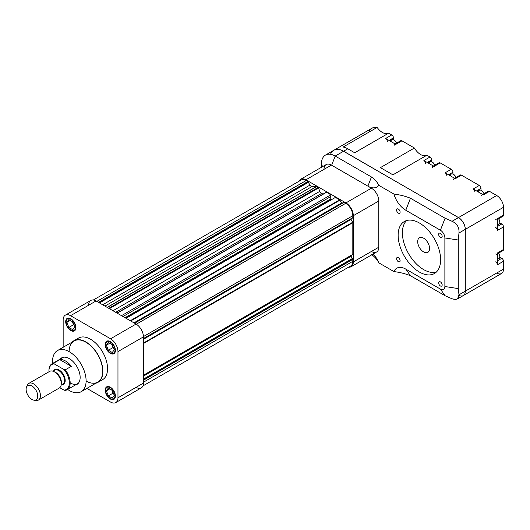 <?xml version="1.0" encoding="UTF-8"?>
<svg xmlns="http://www.w3.org/2000/svg" width="530" height="530" viewBox="0 0 530 530"><rect width="100%" height="100%" fill="white"/><g stroke="black" fill="none" stroke-linecap="round" stroke-linejoin="round"><path stroke-width="0.79" d="M115.798 402.581A10.454 6.035 -120 0 0 117.965 397.798A10.454 6.035 -120 0 1 110.571 402.065L86.893 388.397L110.571 402.065A10.454 6.035 -120 0 0 115.798 402.581L141.285 387.867A10.454 6.035 -120 0 0 143.451 383.084L143.451 336.868A10.454 6.035 -120 0 0 136.058 324.069L96.043 300.96A10.454 6.035 -120 0 0 90.816 300.444L65.322 315.158A10.454 6.035 -120 0 0 63.156 319.948L63.156 347.289L63.156 319.948A10.454 6.035 -120 0 1 70.55 315.681L96.043 300.96A10.454 6.035 -120 0 0 88.649 305.227M136.058 387.35A10.454 6.035 -120 0 0 143.451 383.084L117.965 397.798L117.965 351.589L117.965 397.798L143.451 383.084L143.451 336.868A10.454 6.035 -120 0 0 136.058 324.069L96.043 300.96L70.55 315.681A10.454 6.035 -120 0 0 65.322 315.158M117.965 351.589L143.451 336.868L117.965 351.589A10.454 6.035 -120 0 0 110.571 338.783L136.058 324.069L110.571 338.783L70.55 315.681L110.571 338.783A10.454 6.035 -120 0 1 117.965 351.589M105.218 390.146A7.208 4.16 -120 0 0 112.864 399.66A7.208 4.16 -120 0 0 112.864 389.464A7.208 4.16 -120 0 0 105.218 390.146A7.208 4.16 -120 0 0 108.365 397.401A7.208 4.16 -120 0 0 113.924 399.335A7.208 4.16 -120 0 0 115.414 396.029A7.208 4.16 -120 0 0 112.267 388.775A7.208 4.16 -120 0 0 106.709 386.847A7.208 4.16 -120 0 0 105.218 390.146M65.707 321.71A7.208 4.16 -120 0 0 73.352 331.224A7.208 4.16 -120 0 0 73.352 321.028A7.208 4.16 -120 0 0 65.707 321.71A7.208 4.16 -120 0 0 68.854 328.971A7.208 4.16 -120 0 0 74.412 330.899A7.208 4.16 -120 0 0 75.903 327.6A7.208 4.16 -120 0 0 72.756 320.345A7.208 4.16 -120 0 0 67.204 318.411A7.208 4.16 -120 0 0 65.707 321.71M105.218 344.526A7.208 4.16 -120 0 0 112.864 354.033A7.208 4.16 -120 0 0 112.864 343.837A7.208 4.16 -120 0 0 105.218 344.526A7.208 4.16 -120 0 0 108.365 351.781A7.208 4.16 -120 0 0 113.924 353.709A7.208 4.16 -120 0 0 115.414 350.409A7.208 4.16 -120 0 0 112.267 343.155A7.208 4.16 -120 0 0 106.709 341.221A7.208 4.16 -120 0 0 105.218 344.526M100.011 380.639A24.035 13.873 -120 0 0 102.575 351.933A24.035 13.873 -120 0 0 76.439 339.803M97.904 382.382L102.575 379.685A24.035 13.873 -120 0 0 107.557 368.681A24.035 13.873 -120 0 0 97.063 344.5A24.035 13.873 -120 0 0 78.546 338.06L73.869 340.757A24.035 13.873 -120 0 0 72.126 342.108A24.035 13.873 -120 0 1 97.904 354.63A24.035 13.873 -120 0 1 95.857 383.216A24.035 13.873 -120 0 0 97.904 382.382A24.035 13.873 -120 0 0 102.88 371.384A24.035 13.873 -120 0 0 92.392 347.196A24.035 13.873 -120 0 0 73.869 340.757M86.099 381.07A23.731 13.7 -120 0 0 102.668 371.179A23.731 13.7 -120 0 0 85.959 342.234A23.731 13.7 -120 0 0 69.105 351.642M81.183 391.69L97.752 382.123A23.731 13.7 -120 0 0 102.668 371.258A23.731 13.7 -120 0 0 92.306 347.375A23.731 13.7 -120 0 0 74.021 341.015L57.452 350.582A23.731 13.7 -120 0 0 52.536 361.447A23.731 13.7 -120 0 0 52.622 363.434A23.731 13.7 -120 0 1 52.536 361.447A23.731 13.7 -120 0 1 69.88 352.092A23.731 13.7 -120 0 1 86.065 382.097A23.731 13.7 -120 0 1 67.641 389.451A23.731 13.7 -120 0 0 81.183 391.69A23.731 13.7 -120 0 0 86.099 380.825A23.731 13.7 -120 0 0 75.744 356.942A23.731 13.7 -120 0 0 57.452 350.582M75.32 385.018A15.324 8.844 -120 0 0 76.976 366.714A15.324 8.844 -120 0 0 60.301 359.002A15.324 8.844 -120 0 1 61.659 357.869A15.324 8.844 -120 0 1 73.465 361.97A15.324 8.844 -120 0 1 80.149 377.393A15.324 8.844 -120 0 1 76.976 384.402A15.324 8.844 -120 0 1 75.32 385.018M62.096 357.644A15.324 8.844 -120 0 0 61.149 358.512A15.324 8.844 -120 0 1 62.096 357.644M76.168 384.528A15.324 8.844 -120 0 0 77.393 384.137A15.324 8.844 -120 0 1 76.168 384.528M48.945 371.802A14.423 8.328 -120 0 1 48.926 371.139A14.423 8.328 -120 0 1 54.186 363.871L53.782 363.149A15.019 8.672 -120 0 0 52.039 363.772L62.659 357.637A15.019 8.672 -120 0 1 63.633 357.207A15.019 8.672 -120 0 0 60.725 359.585M70.165 382.912A15.019 8.672 -120 0 0 78.539 383.024A15.019 8.672 -120 0 1 77.678 383.654L67.058 389.788A15.019 8.672 -120 0 0 65.309 369.801L64.057 369.569A14.423 8.328 -120 0 1 69.317 382.912A14.423 8.328 -120 0 1 64.057 390.173L65.309 390.405A15.019 8.672 -120 0 0 67.058 389.788M114.99 350.164A6.612 3.816 -120 0 0 112.102 343.513A6.612 3.816 -120 0 0 107.014 341.744A6.612 3.816 -120 0 0 105.642 344.772A6.612 3.816 -120 0 0 108.524 351.417A6.612 3.816 -120 0 0 113.619 353.192A6.612 3.816 -120 0 0 114.99 350.164M112.28 352.523L114.241 349.734L112.28 344.672L108.352 342.406L106.391 345.202L108.352 350.257L112.28 352.523L114.241 349.734L112.28 344.672L108.352 342.406L106.391 345.202L108.352 350.257L112.28 352.523M105.642 344.772A6.612 3.816 -120 0 0 112.651 353.49A6.612 3.816 -120 0 0 112.651 344.142A6.612 3.816 -120 0 0 105.642 344.772M75.479 327.354A6.612 3.816 -120 0 0 72.597 320.703A6.612 3.816 -120 0 0 67.502 318.934A6.612 3.816 -120 0 0 66.131 321.955A6.612 3.816 -120 0 0 69.019 328.607A6.612 3.816 -120 0 0 74.107 330.382A6.612 3.816 -120 0 0 75.479 327.354M72.769 329.713L74.73 326.924L72.769 321.862L68.84 319.597L66.879 322.392L68.84 327.447L72.769 329.713L74.73 326.924L72.769 321.862L68.84 319.597L66.879 322.392L68.84 327.447L72.769 329.713M66.131 321.955A6.612 3.816 -120 0 0 73.14 330.68A6.612 3.816 -120 0 0 73.14 321.332A6.612 3.816 -120 0 0 66.131 321.955M114.99 395.784A6.612 3.816 -120 0 0 112.102 389.133A6.612 3.816 -120 0 0 107.014 387.364A6.612 3.816 -120 0 0 105.642 390.391A6.612 3.816 -120 0 0 108.524 397.043A6.612 3.816 -120 0 0 113.619 398.812A6.612 3.816 -120 0 0 114.99 395.784M112.28 398.149L114.241 395.353L112.28 390.299L108.352 388.033L106.391 390.822L108.352 395.883L112.28 398.149L114.241 395.353L112.28 390.299L108.352 388.033L106.391 390.822L108.352 395.883L112.28 398.149M105.642 390.391A6.612 3.816 -120 0 0 112.651 399.11A6.612 3.816 -120 0 0 112.651 389.762A6.612 3.816 -120 0 0 105.642 390.391M109.789 388.861L106.391 390.822L109.789 388.861M113.029 393.18L108.352 395.883L113.029 393.18L113.506 393.459L111.797 390.02L113.029 393.18M70.278 320.425L66.879 322.392L70.278 320.425M73.518 324.751L68.84 327.447L73.518 324.751L73.995 325.022L72.292 321.591L73.518 324.751M109.789 343.241L106.391 345.202L109.789 343.241M113.029 347.561L108.352 350.257L113.029 347.561L113.506 347.839L111.797 344.401L113.029 347.561M133.957 322.856L341.565 202.997L339.935 200.174A0.603 0.344 -120 0 0 339.637 199.856L335.41 197.418L126.054 318.291M331.078 199.923L330.25 199.247L330.25 196.869M122.993 316.523L330.866 196.511L330.866 194.795L326.546 192.297A0.603 0.344 -120 0 0 326.149 192.39M121.509 315.668L330.866 194.795M323.101 194.086A33.648 19.424 -120 0 0 321.564 193.47A2.405 1.385 -120 0 1 321.253 193.324A2.405 1.385 -120 0 1 319.742 191.376L318.537 187.938A0.603 0.344 -120 0 0 318.152 187.454L316.662 186.593A0.603 0.344 -120 0 0 316.47 186.534L311.938 186.586A2.405 1.385 -120 0 1 311.163 186.355A2.405 1.385 -120 0 1 309.964 185.083L308.374 182.333A0.603 0.344 -120 0 1 308.288 182.148A0.603 0.344 -120 0 0 307.877 181.518L306.161 180.531A10.096 5.83 -120 0 0 301.119 180.034L93.34 299.993M99.269 302.822L308.288 182.148M98.507 302.385L307.864 181.512A0.603 0.344 -120 0 0 307.864 181.512M142.941 385.906L350.721 265.947A10.096 5.83 -120 0 0 352.814 261.323L352.814 259.362A0.603 0.344 -120 0 0 352.476 258.68L143.451 379.354M143.451 380.235L352.814 259.362M143.451 379.122L352.357 258.514A0.603 0.344 -120 0 0 352.476 258.68M352.357 258.514L351.059 256.262A0.603 0.344 -120 0 1 351.052 255.573M352.688 254.625L143.451 375.425L352.688 254.625A0.603 0.344 -120 0 0 352.814 254.354L352.814 222.673A0.603 0.344 -120 0 0 352.688 222.256L351.059 219.44A0.603 0.344 -120 0 1 350.933 218.963M352.476 217.963A0.603 0.344 -120 0 0 352.814 217.664L352.814 215.703A10.096 5.83 -120 0 0 345.673 203.341L343.977 202.361A0.603 0.344 -120 0 0 343.546 202.5M143.451 338.537L352.814 217.664M134.613 323.234L343.977 202.361M341.565 202.997A0.603 0.344 -120 0 0 341.91 203.334M300.682 179.279L326.175 164.558A10.454 6.035 60 0 1 331.402 165.082L305.909 179.796A10.454 6.035 60 0 0 299.033 181.24A10.454 6.035 60 0 1 300.682 179.279A10.454 6.035 60 0 1 305.909 179.796L345.931 202.904A10.454 6.035 60 0 1 353.318 215.703L353.318 261.913A10.454 6.035 60 0 1 351.158 266.703A10.454 6.035 60 0 1 348.634 267.153A10.454 6.035 60 0 0 353.318 261.913L378.811 247.199A10.454 6.035 60 0 1 376.644 251.982L351.158 266.703M324.009 169.348A10.454 6.035 60 0 1 331.402 165.082L371.417 188.183L345.931 202.904A10.454 6.035 60 0 1 353.318 215.703L353.318 261.913L378.811 247.199A10.454 6.035 60 0 1 371.417 251.465M331.402 165.082L305.909 179.796L345.931 202.904L371.417 188.183A10.454 6.035 60 0 1 378.811 200.989L353.318 215.703L378.811 200.989L378.811 247.199L378.811 200.989A10.454 6.035 60 0 0 371.417 188.183L331.402 165.082M417.686 241.634A8.414 4.856 60 0 1 419.422 237.778A8.414 4.856 60 0 1 425.908 240.03A8.414 4.856 60 0 1 429.578 248.497A8.414 4.856 60 0 1 427.836 252.346A8.414 4.856 60 0 1 421.357 250.094A8.414 4.856 60 0 1 417.686 241.634M396.599 258.647A2.484 1.431 60 0 1 397.116 257.507A2.484 1.431 60 0 1 399.024 258.17A2.484 1.431 60 0 1 400.11 260.674A2.484 1.431 60 0 1 399.593 261.807A2.484 1.431 60 0 1 397.685 261.144A2.484 1.431 60 0 1 396.599 258.647M396.599 210.079A2.484 1.431 60 0 1 397.116 208.946A2.484 1.431 60 0 1 399.024 209.608A2.484 1.431 60 0 1 400.11 212.106A2.484 1.431 60 0 1 399.593 213.245A2.484 1.431 60 0 1 397.685 212.583A2.484 1.431 60 0 1 396.599 210.079M438.654 282.927A2.484 1.431 60 0 1 439.171 281.788A2.484 1.431 60 0 1 441.086 282.45A2.484 1.431 60 0 1 442.166 284.954A2.484 1.431 60 0 1 441.656 286.087A2.484 1.431 60 0 1 439.741 285.425A2.484 1.431 60 0 1 438.654 282.927M438.654 234.359A2.484 1.431 60 0 1 439.171 233.227A2.484 1.431 60 0 1 441.086 233.889A2.484 1.431 60 0 1 442.166 236.393A2.484 1.431 60 0 1 441.656 237.526A2.484 1.431 60 0 1 439.741 236.864A2.484 1.431 60 0 1 438.654 234.359M419.382 222.991A30.038 17.344 60 0 1 439.006 249.458A30.038 17.344 60 0 1 434.401 273.533A30.038 17.344 60 0 1 419.382 272.042A30.038 17.344 60 0 1 399.759 245.576A30.038 17.344 60 0 1 404.363 221.5A30.038 17.344 60 0 1 419.382 222.991M406.636 220.533A30.038 17.344 -120 0 0 404.635 245.065A30.038 17.344 -120 0 0 423.629 269.591A30.038 17.344 -120 0 0 436.375 272.042A30.038 17.344 -120 0 1 423.629 269.591A30.038 17.344 -120 0 1 404.635 245.065A30.038 17.344 -120 0 1 406.636 220.533M429.578 248.497A8.414 4.856 60 0 1 420.654 249.292A8.414 4.856 60 0 1 420.654 237.4A8.414 4.856 60 0 1 429.578 248.497M368.787 132.235A19.524 11.276 60 0 1 377.128 127.419A19.524 11.276 60 0 0 372.02 128.2L333.827 150.255A19.524 11.276 60 0 0 333.807 150.268A19.524 11.276 60 0 1 343.592 151.222L458.51 217.565A9.613 5.552 60 0 1 465.307 229.344L465.307 291.149L503.5 269.101L503.5 261.25A2.405 1.385 -120 0 0 501.797 258.309L499.803 257.156A4.81 2.776 -120 0 0 499.803 257.156A4.81 2.776 -120 0 0 499.803 257.156L501.797 258.309L497.385 260.859L501.797 258.309A2.405 1.385 -120 0 1 503.5 261.25L503.5 269.101A9.613 5.552 60 0 1 496.703 273.029M394.148 145.333A2.405 1.385 60 0 1 395.844 144.352L385.648 138.469L391.769 134.931A2.405 1.385 -120 0 1 393.465 137.88L393.465 139.695A4.81 2.776 -120 0 0 393.465 139.728A4.81 2.776 -120 0 1 393.465 139.695L393.465 137.88A2.405 1.385 -120 0 0 391.769 134.931L388.669 133.143A12.614 7.287 60 0 1 382.421 132.48A12.614 7.287 60 0 1 377.128 127.419L343.142 147.035A19.524 11.276 60 0 1 347.799 148.791A19.524 11.276 60 0 0 343.142 147.035L377.128 127.419A12.614 7.287 60 0 0 388.669 133.143L391.769 134.931L385.648 138.469L395.844 144.352L401.965 140.821L414.414 148.009L380.427 167.632L392.916 174.84L426.902 155.217L430.002 157.012A2.405 1.385 -120 0 1 431.705 159.954L431.705 161.769A4.81 2.776 -120 0 0 431.705 161.802A4.81 2.776 -120 0 1 431.705 161.769L431.705 159.954A2.405 1.385 -120 0 0 430.002 157.012L426.902 155.217A12.614 7.287 60 0 1 414.414 148.009L401.965 140.821A2.405 1.385 -120 0 0 400.263 141.801M432.381 167.407A2.405 1.385 60 0 1 434.083 166.427L423.887 160.544L430.002 157.012L423.887 160.544L434.083 166.427L440.198 162.895L451.249 169.275A2.405 1.385 -120 0 1 452.945 172.217L452.945 174.032A4.81 2.776 -120 0 0 452.945 174.065A4.81 2.776 -120 0 1 452.945 174.032L452.945 172.217A2.405 1.385 -120 0 0 451.249 169.275L440.198 162.895A2.405 1.385 -120 0 0 438.502 163.876M453.627 179.67A2.405 1.385 60 0 1 455.323 178.69L445.127 172.806L451.249 169.275L445.127 172.806L455.323 178.69L461.444 175.158L479.286 185.46A2.405 1.385 -120 0 1 480.982 188.402L480.982 190.217A4.81 2.776 -120 0 0 480.982 190.257A4.81 2.776 -120 0 1 480.982 190.217L480.982 188.402A2.405 1.385 -120 0 0 479.286 185.46L461.444 175.158A2.405 1.385 -120 0 0 459.742 176.139M481.664 195.861A2.405 1.385 60 0 1 483.36 194.881L473.164 188.991L479.286 185.46L473.164 188.991L483.36 194.881L489.481 191.35L496.703 195.517L489.481 191.35A2.405 1.385 -120 0 0 487.779 192.33M333.827 150.255A19.524 11.276 60 0 1 343.592 151.222L458.51 217.565L496.703 195.517A9.613 5.552 60 0 1 503.5 207.29L503.5 215.14L497.385 218.671L497.385 230.444L503.5 226.913A2.405 1.385 -120 0 0 501.797 223.971L499.803 222.819A4.81 2.776 -120 0 1 499.777 222.799A4.81 2.776 -120 0 0 499.803 222.819L501.797 223.971L497.385 226.522L501.797 223.971A2.405 1.385 -120 0 1 503.5 226.913L503.5 249.478L497.385 253.009L497.385 264.788L503.5 261.25L497.385 264.788L497.385 253.009A2.405 1.385 60 0 1 495.683 253.989M501.797 216.121A2.405 1.385 -120 0 0 503.5 215.14L497.385 218.671L497.385 230.444A2.405 1.385 60 0 0 495.683 227.502A2.405 1.385 60 0 1 497.385 230.444L503.5 226.913L503.5 249.478L497.385 253.009A2.405 1.385 60 0 1 496.882 254.108M501.797 250.458A2.405 1.385 -120 0 0 503.5 249.478A2.405 1.385 -120 0 1 503.003 250.577L497.385 253.824M396.778 142.974L396.778 142.974A4.81 2.776 -120 0 0 396.791 142.994A4.81 2.776 -120 0 1 396.778 142.974L396.394 142.755L396.778 142.974M330.554 154.303A19.524 11.276 60 0 1 343.553 151.249L335.212 156.059A19.524 11.276 -120 0 0 325.447 155.091L333.787 150.281A19.524 11.276 60 0 1 343.553 151.249L458.47 217.591A9.613 5.552 60 0 1 465.267 229.364L465.267 291.175L458.973 294.806C459.397 298.854 457.092 300.185 452.057 298.801L445.074 295.72L440.41 289.089L405.788 269.101L410.445 275.732L445.074 295.72L440.41 289.089L405.788 269.101A18.027 10.408 60 0 0 393.929 271.579L378.804 262.847A18.027 10.408 60 0 0 373.286 253.923A18.027 10.408 60 0 1 378.804 262.847C377.373 259.74 374.915 256.951 371.45 254.493C374.915 256.951 377.373 259.74 378.804 262.847L393.929 271.579C399.978 272.34 405.483 273.725 410.445 275.732L445.074 295.72L452.057 298.801L455.436 299.404M371.45 176.98L335.212 156.059L331.654 165.227L367.893 186.149A18.027 10.408 -120 0 0 378.804 185.334C377.36 182.221 374.909 179.438 371.45 176.98L367.893 186.149A18.027 10.408 -120 0 0 378.804 185.334C377.36 182.221 374.909 179.438 371.45 176.98L335.212 156.059L331.654 165.227L367.893 186.149L371.45 176.98M393.929 194.066L378.804 185.334L393.929 194.066A18.027 10.408 -120 0 0 405.788 210.238L440.41 230.225A6.307 3.644 60 0 1 444.875 237.95L444.875 286.518A6.307 3.644 60 0 1 440.41 289.089A6.307 3.644 60 0 0 444.875 286.518L458.278 288.592L458.278 240.024L458.973 232.995C459.404 227.509 457.099 223.607 452.057 221.295L445.074 218.214L410.445 198.227C405.47 196.213 399.964 194.828 393.929 194.066A18.027 10.408 -120 0 0 405.788 210.238L440.41 230.225A6.307 3.644 60 0 1 444.875 237.95L444.875 286.518L458.278 288.592L458.278 240.024L444.875 237.95L458.278 240.024L458.973 232.995C459.404 227.509 457.099 223.607 452.057 221.295L445.074 218.214L410.445 198.227L405.788 210.238L410.445 198.227C405.47 196.213 399.964 194.828 393.929 194.066M325.447 155.091A19.524 11.276 -120 0 0 321.405 164.028A19.524 11.276 -120 0 1 335.212 156.059L343.553 151.249L458.47 217.591L452.057 221.295L458.47 217.591A9.613 5.552 60 0 1 465.267 229.364L458.973 232.995L465.267 229.364L465.267 291.175A9.613 5.552 60 0 1 463.273 295.574L457.589 298.86L458.973 294.806L458.278 288.592L458.973 294.806L465.267 291.175A9.613 5.552 60 0 1 459.086 295.422M321.405 164.028L321.405 167.314L321.405 164.028L322.604 166.619L321.405 164.028M445.074 218.214L440.41 230.225L445.074 218.214M400.11 260.674A2.484 1.431 60 0 1 397.474 260.906A2.484 1.431 60 0 1 397.474 257.394A2.484 1.431 60 0 1 400.11 260.674M400.11 212.106A2.484 1.431 60 0 1 397.474 212.344A2.484 1.431 60 0 1 397.474 208.833A2.484 1.431 60 0 1 400.11 212.106M442.166 284.954A2.484 1.431 60 0 1 439.536 285.186A2.484 1.431 60 0 1 439.536 281.675A2.484 1.431 60 0 1 442.166 284.954M442.166 236.393A2.484 1.431 60 0 1 439.536 236.625A2.484 1.431 60 0 1 439.536 233.114A2.484 1.431 60 0 1 442.166 236.393M419.382 272.042A30.038 17.344 60 0 1 400.985 224.634A30.038 17.344 60 0 1 437.78 245.874A30.038 17.344 60 0 1 419.382 272.042M393.929 271.579A18.027 10.408 60 0 1 405.788 269.101L410.445 275.732C405.483 273.725 399.978 272.34 393.929 271.579M463.319 295.555L501.506 273.5A9.613 5.552 60 0 0 503.5 269.101L465.307 291.149A9.613 5.552 60 0 1 463.293 295.568A9.613 5.552 60 0 0 463.319 295.555A9.613 5.552 60 0 0 465.307 291.149L465.307 229.344A9.613 5.552 60 0 0 458.51 217.565L496.703 195.517A9.613 5.552 60 0 1 503.5 207.29L465.307 229.344L503.5 207.29L503.5 215.14A2.405 1.385 -120 0 1 503.003 216.24L497.385 219.486M347.799 148.791L343.592 151.222L347.799 148.791L354.676 152.766L388.669 133.143L354.676 152.766L347.799 148.791M380.427 167.632L392.916 174.84L426.902 155.217A12.614 7.287 60 0 1 420.654 154.555A12.614 7.287 60 0 1 414.414 148.009L380.427 167.632M385.648 138.469A2.405 1.385 60 0 1 387.35 141.411A2.405 1.385 60 0 0 385.648 138.469M393.465 137.88L389.046 140.43L393.465 137.88M394.645 144.233A2.405 1.385 60 0 1 395.844 144.352L401.965 140.821A2.405 1.385 -120 0 0 400.766 140.702L395.142 143.948M473.164 188.991A2.405 1.385 60 0 1 474.867 191.94A2.405 1.385 60 0 0 473.164 188.991M480.982 188.402L476.563 190.959L480.982 188.402M482.161 194.762A2.405 1.385 60 0 1 483.36 194.881L489.481 191.35A2.405 1.385 -120 0 0 488.276 191.231L482.658 194.477M445.127 172.806A2.405 1.385 60 0 1 446.83 175.748A2.405 1.385 60 0 0 445.127 172.806M452.945 172.217L448.526 174.768L452.945 172.217M454.124 178.57A2.405 1.385 60 0 1 455.323 178.69L461.444 175.158A2.405 1.385 -120 0 0 460.239 175.039L454.621 178.285M423.887 160.544A2.405 1.385 60 0 1 425.583 163.485A2.405 1.385 60 0 0 423.887 160.544M431.705 159.954L427.286 162.505L431.705 159.954M432.877 166.307A2.405 1.385 60 0 1 434.083 166.427L440.198 162.895A2.405 1.385 -120 0 0 438.999 162.776L433.381 166.022M495.683 261.84A2.405 1.385 60 0 1 497.385 264.788A2.405 1.385 60 0 0 495.683 261.84M496.882 219.771A2.405 1.385 60 0 0 497.385 218.671A2.405 1.385 60 0 1 495.683 219.652M499.803 256.374A3.842 2.219 -120 0 1 499.803 256.513A3.842 2.219 -120 0 0 498.624 253.108A3.842 2.219 -120 0 1 499.803 256.374L499.803 256.666A4.207 2.431 -120 0 0 498.558 253.148A4.207 2.431 -120 0 1 498.935 258.594L497.385 259.488M497.385 258.64A4.207 2.431 -120 0 0 499.803 256.666M499.803 222.03A3.842 2.219 -120 0 1 499.803 222.176A3.842 2.219 -120 0 0 498.624 218.764A3.842 2.219 -120 0 1 499.803 222.03L499.803 222.328A4.207 2.431 -120 0 0 498.558 218.81A4.207 2.431 -120 0 1 498.935 224.25L497.385 225.151M497.385 224.303A4.207 2.431 -120 0 0 499.803 222.328M394.148 140.086L393.889 139.94A4.207 2.431 -120 0 1 396.48 143.173A4.207 2.431 -120 0 0 393.889 139.94L394.148 140.086A3.842 2.219 -120 0 1 396.546 143.133A3.842 2.219 -120 0 0 394.022 140.019M389.815 140.867L391.789 139.728A4.207 2.431 -120 0 1 393.889 139.94A4.207 2.431 -120 0 0 390.921 141.51M432.381 162.16L432.129 162.014A4.207 2.431 -120 0 1 434.713 165.247A4.207 2.431 -120 0 0 432.129 162.014L432.381 162.16A3.842 2.219 -120 0 1 434.785 165.208A3.842 2.219 -120 0 0 432.261 162.094M428.048 162.948L430.022 161.802A4.207 2.431 -120 0 1 432.129 162.014A4.207 2.431 -120 0 0 429.154 163.584M453.627 174.423L453.369 174.277A4.207 2.431 -120 0 1 455.959 177.51A4.207 2.431 -120 0 0 453.369 174.277L453.627 174.423A3.842 2.219 -120 0 1 456.025 177.477A3.842 2.219 -120 0 0 453.501 174.357M449.294 175.211L451.268 174.072A4.207 2.431 -120 0 1 453.369 174.277A4.207 2.431 -120 0 0 450.401 175.847M481.664 190.615L481.406 190.462A4.207 2.431 -120 0 1 483.996 193.702A4.207 2.431 -120 0 0 481.406 190.462L481.664 190.615A3.842 2.219 -120 0 1 484.062 193.662A3.842 2.219 -120 0 0 481.538 190.542M477.331 191.396L479.305 190.257A4.207 2.431 -120 0 1 481.406 190.462A4.207 2.431 -120 0 0 478.438 192.039M52.039 363.772A15.019 8.672 -120 0 0 48.926 370.649A15.019 8.672 -120 0 0 48.926 370.894M53.782 363.149L59.817 359.665L71.345 366.323A15.019 8.672 -120 0 0 65.581 361.029A15.019 8.672 -120 0 0 59.817 359.665M54.186 363.871L64.057 369.569M64.057 390.173L59.758 387.688M34.006 400.19L36.06 400.475A9.613 5.552 -120 0 0 38.438 400.064L59.254 388.046A9.613 5.552 -120 0 0 61.248 383.647A9.613 5.552 -120 0 0 54.451 371.875L55.411 372.424L54.451 371.875A9.613 5.552 -120 0 0 49.641 371.397L28.825 383.415A9.613 5.552 -120 0 0 27.282 385.27L26.5 387.185A8.228 4.75 -120 0 0 31.933 399.434A8.228 4.75 -120 0 0 34.006 400.19A8.228 4.75 -120 0 0 37.65 394.804A8.228 4.75 -120 0 0 31.933 386.006A8.228 4.75 -120 0 0 26.5 387.185M38.438 400.064A9.613 5.552 -120 0 0 39.916 392.359A9.613 5.552 -120 0 0 33.635 383.892A9.613 5.552 -120 0 0 28.825 383.415M71.345 366.323L65.309 369.801M130.274 320.729L339.637 199.856M130.698 320.975L339.935 200.174M125.398 317.907L330.422 199.538M125.053 317.715L330.25 199.247M117.19 313.17L326.546 192.297M115.712 312.316L321.564 193.47M112.989 310.746L319.742 191.376M109.405 308.679L318.537 187.938M108.796 308.327L318.152 187.454M107.305 307.466L316.662 186.593M107.159 307.38L316.47 186.534M104.933 306.095L311.938 186.586M102.648 304.776L309.964 185.083M99.474 302.941L308.374 182.333M96.805 301.404L306.161 180.531M143.451 382.196L352.814 261.323M143.451 376.121L351.059 256.262M143.451 375.227L352.814 254.354M143.451 343.546L352.814 222.673M143.451 343.056L352.688 222.256M143.451 339.299L351.059 219.44M143.451 336.577L352.814 215.703M136.309 324.214L345.673 203.341M61.758 384.866A8.593 4.962 -120 0 0 65.044 378.877A8.593 4.962 -120 0 0 59.121 370.006A8.593 4.962 -120 0 0 53.649 370.815M61.083 385.257L62.838 384.243A8.109 4.684 -120 0 0 64.084 377.744A8.109 4.684 -120 0 0 58.784 370.596A8.109 4.684 -120 0 0 54.729 370.192L52.973 371.205M61.248 383.713A8.109 4.684 -120 0 0 55.65 372.404A8.109 4.684 -120 0 0 54.391 371.835M61.248 383.647L61.248 382.534A8.255 4.763 -120 0 0 55.411 372.424M108.451 340.909L107.014 341.744M115.063 352.357L113.619 353.192M68.94 318.099L67.502 318.934M75.552 329.547L74.107 330.382M108.451 386.536L107.014 387.364M115.063 397.984L113.619 398.812M117.011 313.071L326.248 192.271M143.451 338.756L352.688 217.956M134.428 323.128L343.665 202.327M48.926 371.139L48.926 370.649"/></g></svg>
